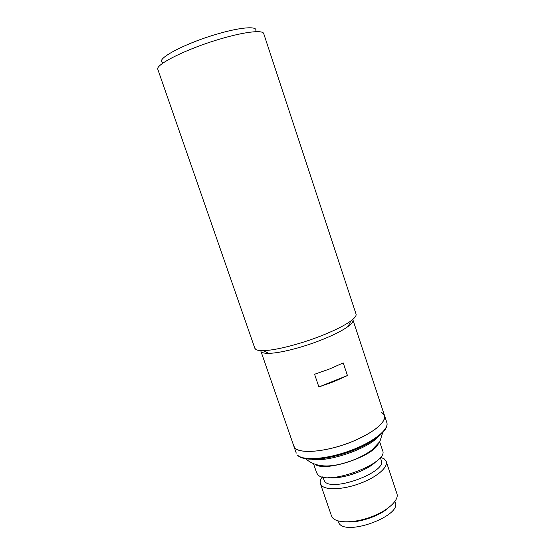 <?xml version="1.0" encoding="UTF-8"?>
<svg xmlns="http://www.w3.org/2000/svg" width="555" height="555" viewBox="0 0 555 555"><rect width="100%" height="100%" fill="white"/><g stroke="black" fill="none" stroke-linecap="round" stroke-linejoin="round"><path stroke-width="0.83" d="M380.487 457.216L384.164 458.853L386.225 461.483C388.32 467.206 376.831 477.168 360.209 483.363C343.628 489.614 326.153 490.454 321.588 485.604L320.415 483.759C319.77 481.761 320.422 479.471 322.379 476.884M320.415 483.759L331.488 515.893L332.736 517.954C337.495 523.414 355.04 523.081 371.51 516.802C388.021 510.586 399.239 500.069 396.943 493.742L386.225 461.483M380.293 457.452L381.299 460.47C387.258 471.743 333.028 492.132 324.772 481.608L322.67 476.953M347.395 521.894C359.404 522.789 378.954 516.171 387.952 508.165M375.888 461.642C367.41 470.737 340.978 479.687 328.72 477.605M337.752 520.812L339.258 523.726C348.047 535.901 401.778 515.401 395.292 502.476L394.952 501.449M379.696 441.835L382.582 450.535C389.339 463.03 326.895 486.388 317.807 474.629L316.655 472.853L313.665 464.188M378.316 443.785C373.383 456.092 327.339 471.674 315.941 464.896M381.618 412.316L384.497 415.487C387.022 422.168 370.796 434.905 347.562 443.396C324.37 451.95 300.65 453.81 295.149 448.135L293.852 446.171C295.572 454.788 326.763 452.568 353.896 440.913C375.367 431.242 385.565 422.771 384.497 415.487L386.8 422.466C389.388 429.327 373.244 442.238 350.038 450.729C326.888 459.29 303.141 460.99 297.577 455.142L297.695 455.384C303.689 461.76 327.304 459.97 350.323 451.486C373.328 443.015 389.527 430.153 386.8 422.466M324.502 466.387L324.932 465.95M370.532 465.916L370.421 465.569L367.833 467.594M338.737 477.439L334.582 477.328M263.722 33.626C262.945 29.713 244.394 31.76 219.905 39.086C186.626 48.791 154.692 64.845 157.863 69.458L254.849 348.304L255.904 349.497C257.243 350.309 259.671 350.691 263.202 350.628C274.656 350.545 298.923 344.509 319.895 336.337C333.93 330.842 344.239 325.723 350.815 320.977C354.818 317.994 356.56 315.691 356.039 314.054L263.722 33.626M255.793 30.844C258.047 25.849 240.801 27.001 216.693 34.195C184.593 43.484 155.275 59.239 162.469 62.431M261.891 352.252C263.146 353.008 265.394 353.375 268.627 353.334C279.151 353.306 301.115 347.881 320.089 340.472C332.785 335.484 342.144 330.801 348.145 326.423C351.842 323.641 353.445 321.47 352.952 319.923L384.497 415.487M318.882 386.96L314.574 374.264L329.67 368.936L343.219 362.914L347.437 375.534L333.943 381.625L318.882 386.96L347.437 375.534M377.962 437.042C366.82 449.189 328.359 462.211 312.132 459.325M371.142 464.93L371.295 465.395M368.09 467.407L367.889 466.81M353.306 473.11L353.584 473.942M359.147 470.931L359.418 471.743M342.567 476.058L342.817 476.787M363.865 468.857L364.115 469.592M347.867 474.768L348.138 475.579M353.632 472.999L353.917 473.831M336.774 477.064L336.913 477.466M305.916 458.853L306.089 459.068C315.226 466.998 328.81 468.08 346.84 462.294C356.594 459.214 364.982 455.093 372.003 449.938L379.863 441.572L382.61 432.9M366.619 468.281L366.39 467.608M260.864 351.093L296.259 453.116M348.145 326.423L350.815 320.977M268.627 353.334L263.202 350.628"/></g></svg>
